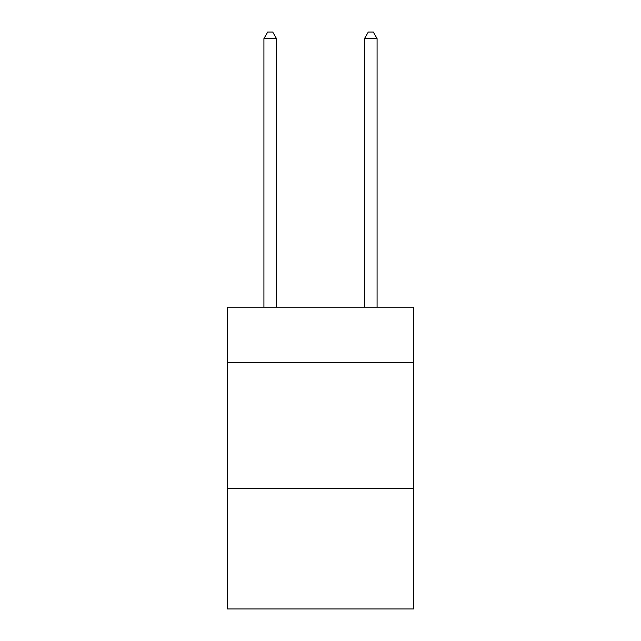 <?xml version="1.0" encoding="UTF-8"?>
<svg xmlns="http://www.w3.org/2000/svg" width="641" height="641" viewBox="0 0 641 641"><rect width="100%" height="100%" fill="white"/><g stroke="black" fill="none" stroke-linecap="round" stroke-linejoin="round"><path stroke-width="0.96" d="M413.549 362.494L413.549 307.175L227.451 307.175L227.451 362.494L413.549 362.494L413.549 608.95L227.451 608.95L227.451 362.494M413.549 488.242L227.451 488.242M276.487 307.175L276.487 38.588L263.916 38.588L263.916 307.175M263.916 38.588L267.69 32.05L272.721 32.05L276.487 38.588M377.084 307.175L377.084 38.588L364.513 38.588L364.513 307.175M364.513 38.588L368.279 32.05L373.31 32.05L377.084 38.588"/></g></svg>
